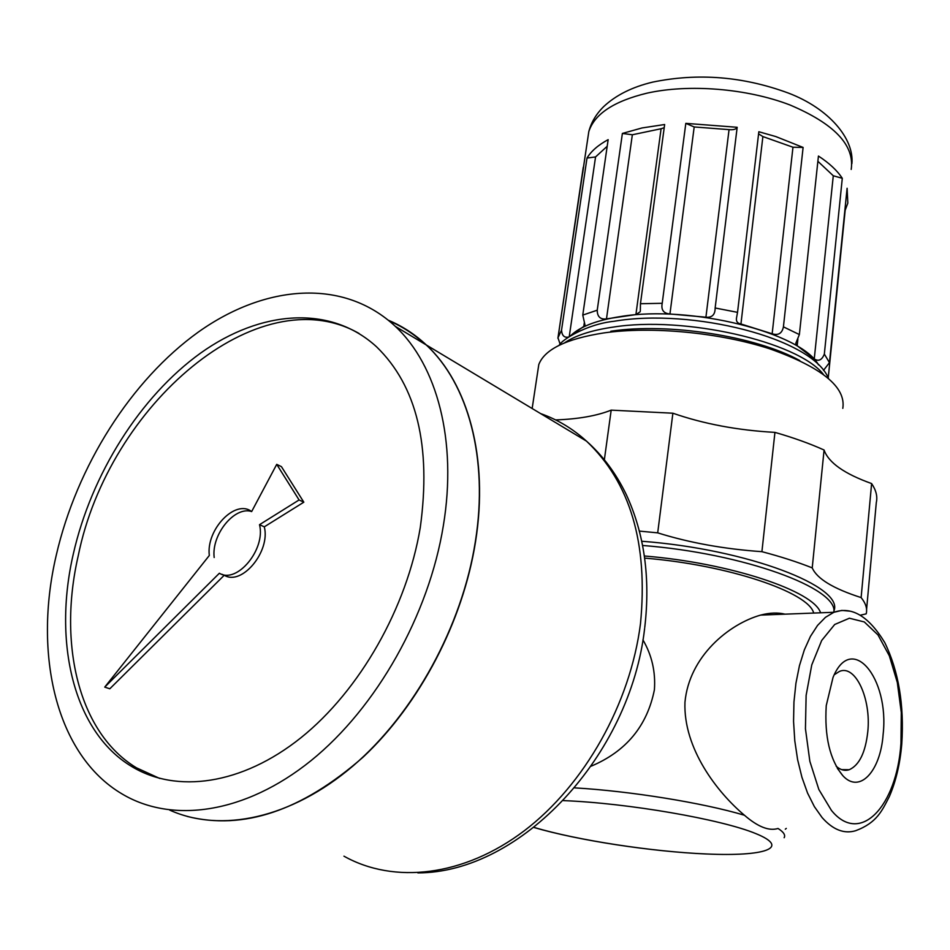 <?xml version="1.0" encoding="UTF-8"?>
<svg xmlns="http://www.w3.org/2000/svg" width="950" height="950" viewBox="0 0 950 950"><rect width="100%" height="100%" fill="white"/><g stroke="black" fill="none" stroke-linecap="round" stroke-linejoin="round"><path stroke-width="1.43" d="M187.257 816.442C243.319 830.49 301.91 810.742 363.031 757.209C419.959 703.998 463.03 621.229 475.534 541.714C488.918 458.114 468.065 383.586 426.348 344.992C414.901 334.269 402.301 326.052 388.514 320.34M389.156 320.863C402.171 326.396 414.141 334.186 425.054 344.221M425.232 344.327C414.283 334.258 402.289 326.456 389.227 320.922M443.341 525.706C457.437 440.669 436.988 365.18 395.343 326.384C343.674 278.113 265.608 284.299 198.467 331.966C131.231 380.131 76.76 465.999 56.204 555.441C33.06 654.301 56.002 755.096 122.123 793.974C172.188 823.876 245.136 813.699 310.983 760.677C376.711 707.596 428.913 614.793 443.341 525.706M388.431 320.269C402.183 325.992 414.758 334.198 426.17 344.897C467.899 383.491 488.739 458.019 475.356 541.631C462.163 625.812 414.509 713.355 352.925 766.021C291.211 818.568 220.946 833.245 169.694 810.101M420.28 527.487C431.383 446.12 416.801 385.89 376.521 346.774C330.339 304.534 260.692 310.175 200.533 353.139C140.303 396.518 91.473 473.872 73.269 554.135C52.903 642.342 73.483 731.405 131.385 766.318C176.284 793.844 241.822 784.997 300.948 737.734C359.979 690.401 407.004 607.454 420.28 527.487M359.076 333.474C258.875 276.094 108.478 404.807 78.173 556.047C57.914 644.076 78.612 732.972 136.527 767.849L159.743 778.466M219.379 573.242C236.894 584.226 265.881 549.337 259.516 524.685L299.084 499.961L276.723 464.372L251.643 511.587C235.434 498.75 205.924 529.589 209.321 555.477L104.737 687.111L219.379 573.242M221.908 574.287L224.248 575.249C241.775 586.221 270.691 551.439 264.302 526.834L303.822 502.194L281.438 466.652L276.723 464.372M259.516 524.685L264.302 526.834M104.737 687.111L109.808 688.786L224.248 575.249M251.667 511.539C234.602 505.875 211.256 534.624 214.178 557.519M299.084 499.961L303.822 502.194M537.7 371.842L538.793 364.551C544.587 349.363 566.236 338.829 603.725 332.939C651.605 326.099 719.328 332.464 769.702 348.816C821.809 367.282 846.177 387.125 842.804 408.358M610.814 331.241C667.957 322.442 755.879 336.146 799.781 360.572M642.924 639.849C651.878 655.215 655.702 671.876 654.396 689.831C647.164 725.954 626.133 751.379 591.304 766.116M574.714 787.871C630.527 791.113 703.024 802.857 744.432 815.242C717.06 792.241 683.288 748.363 684.95 702.347C689.166 656.212 729.137 623.972 760.617 615.101C769.69 612.714 777.824 612.406 785.033 614.163M813.699 613.059C808.711 592.218 727.997 564.846 644.765 558.137M820.574 612.797C814.079 591.138 730.574 563.029 644.468 555.999M642.711 545.478C743.803 553.351 838.518 588.383 833.851 612.287L841.866 610.411L849.894 611.159M833.827 611.099C845.168 586.957 747.662 549.171 641.867 541.263M744.432 815.242C757.886 826.88 769.084 831.286 778.038 828.471C783.596 831.998 785.638 835.074 784.154 837.722M834.29 674.726L839.467 671.401C855.487 664.323 871.293 698.82 867.789 731.714C865.474 752.507 859.299 765.178 849.264 769.714C844.811 771.151 840.453 769.987 836.166 766.234M883.132 734.326C889.568 678.015 851.58 631.976 833.031 677.421L826.251 705.577C824.351 736.488 829.873 759.846 842.816 775.663C859.572 794.236 880.543 771.329 883.132 734.326M823.472 370.405L829.457 362.639L847.103 188.266L847.828 203.074L845.179 210.223L828.234 377.874M833.281 175.762L842.294 178.303L824.339 354.065C821.964 360.05 818.603 361.677 814.257 358.934L833.281 175.762L817.879 161.298M640.336 310.745L640.454 303.727L662.209 303.299C660.951 309.866 663.528 313.429 669.94 313.987L705.921 317.193C712.084 317.763 715.148 314.688 715.148 307.99L737.533 312.348L736.547 317.751C735.894 321.231 737.354 323.309 740.941 323.986L772.16 333.782C778.347 335.671 782.099 333.355 783.418 326.848L799.366 334.566L795.791 343.282L797.181 345.764L814.257 358.934M640.205 311.731L635.906 314.593L661.093 128.737L664.216 127.692M584.962 324.853L582.766 315.103L597.229 310.199C597.277 316.742 600.364 319.639 606.48 318.891L635.906 314.593M640.454 303.727L664.644 124.521L642.081 127.941L622.381 133.439L632.344 134.769L661.093 128.737M662.209 303.299L685.817 123.357L694.189 126.956L729.054 129.627C733.424 130.043 736.131 129.259 737.176 127.288L685.817 123.357M715.148 307.99L737.176 127.288M737.533 312.348L758.836 131.741L775.806 136.562L803.106 147.44L783.418 326.848M799.366 334.566L818.437 156.049C829.255 163.103 837.199 170.525 842.294 178.303M555.596 419.924C578.277 419.104 596.802 415.839 611.182 410.139L672.885 413.214C703.748 423.938 737.77 430.326 774.939 432.381C793.464 437.713 809.839 443.591 824.078 450.015L812.226 567.886C797.632 562.067 780.864 556.664 761.912 551.677C724.066 549.029 689.32 542.759 657.697 532.855L639.492 531.109M824.078 450.015C828.519 462.65 844.372 473.824 871.613 483.562C876.114 490.236 877.681 496.577 876.304 502.574L866.578 609.532M860.629 615.137L866.186 613.854C867.492 608.796 865.806 603.369 861.127 597.586C833.269 588.644 816.964 578.752 812.226 567.886M774.939 432.381L761.912 551.677M672.885 413.214L657.697 532.855M611.182 410.139L604.366 459.729M871.613 483.562L861.127 597.586M569.228 336.585L583.787 326.432L584.333 322.596M607.204 146.264L595.555 156.94L587.005 158.044L561.533 330.161C561.961 335.599 564.288 337.903 568.504 337.06M772.16 333.782L792.965 147.226L803.106 147.44M792.965 147.226L762.886 136.574L758.587 133.867M582.766 315.103L608.154 139.65C598.251 144.994 591.197 151.133 587.005 158.044M583.526 167.212L582.671 172.995M597.229 310.199L622.381 133.439M584.891 325.316L583.787 326.432M583.288 167.164L557.971 337.796L560.144 344.185M540.645 413.606C557.401 419.484 572.684 428.652 586.471 441.121C630.266 482.576 648.268 543.436 640.478 623.722C630.337 703.439 584.689 784.878 524.269 830.787C463.731 876.613 394.06 884.272 343.947 856.176M564.585 342.843C574.881 335.813 590.247 330.695 610.66 327.477L612.774 327.168C684.024 315.566 797.679 341.596 823.282 374.241M901.752 744.218C900.066 763.859 895.933 781.28 889.378 796.492C882.039 810.73 876.969 822.736 855.629 830.727C844.075 834.159 832.889 829.766 822.071 817.523L814.364 806.621L807.559 793.072L801.919 777.254L797.608 759.656L794.794 740.857L793.559 721.43L793.951 702.026L795.934 683.252L799.437 665.701L804.329 649.919L810.445 636.369L817.558 625.409L825.467 617.322L833.886 612.287C851.675 606.017 868.633 616.123 884.771 642.604C898.664 671.306 904.329 705.114 901.764 744.064M900.956 743.339L901.289 712.488L897.311 682.444L889.331 655.809L878.014 634.968L864.31 621.953L849.395 618.224L834.694 624.494L821.679 640.49L811.763 664.917L806.123 695.4L805.446 728.745L809.851 761.306L818.852 789.509L831.404 810.362C860.166 845.951 896.895 806.277 900.956 743.339M534.078 827.414C576.911 840.204 652.033 851.734 706.515 853.979C764.477 856.627 791.362 848.041 755.903 833.637C721.347 819.268 627.641 803.059 563.374 800.613M824.339 354.065L829.457 362.639M818.449 364.824C801.194 332.619 690.496 304.819 620.766 316.516C596.731 320.221 580.094 326.574 570.819 335.564M587.587 139.804L588.81 131.599C594.498 114.012 613.866 101.211 646.914 93.183C688.75 83.766 746.854 88.433 789.794 104.904C834.242 123.678 854.715 145.172 851.212 169.421M569.252 336.549L595.555 156.94M669.94 313.987L694.189 126.956M797.181 345.764L797.905 339.008M705.921 317.193L729.054 129.627M740.941 323.986L762.886 136.574M606.48 318.891L632.344 134.769M557.971 337.796L561.533 330.161M644.753 627.463C650.512 577.933 644.337 533.603 626.24 494.499C616.016 473.361 602.751 455.561 586.471 441.121L426.348 344.992M426.17 344.897L395.343 326.384M644.634 628.437C630.313 755.488 521.028 872.836 417.881 872.896M136.527 767.849L131.385 766.318M559.158 345.301C561.521 339.957 586.673 324.104 614.127 321.266C691.398 307.954 812.452 337.963 828.447 378.326M557.923 338.271L588.81 131.599C591.232 122.336 596.196 114 603.701 106.59C615.885 95.178 632.178 87.02 652.614 82.127C697.965 72.77 743.244 76.427 788.429 93.088C829.184 108.585 854.311 138.878 851.889 163.685M538.793 364.551L532.154 408.512M760.617 615.101L833.886 612.287M841.629 769.619L849.264 769.714M837.33 768.301L842.816 775.663M786.291 828.412L785.318 829.172M533.983 827.486C578.384 840.501 651.641 851.663 706.586 854.002"/></g></svg>
